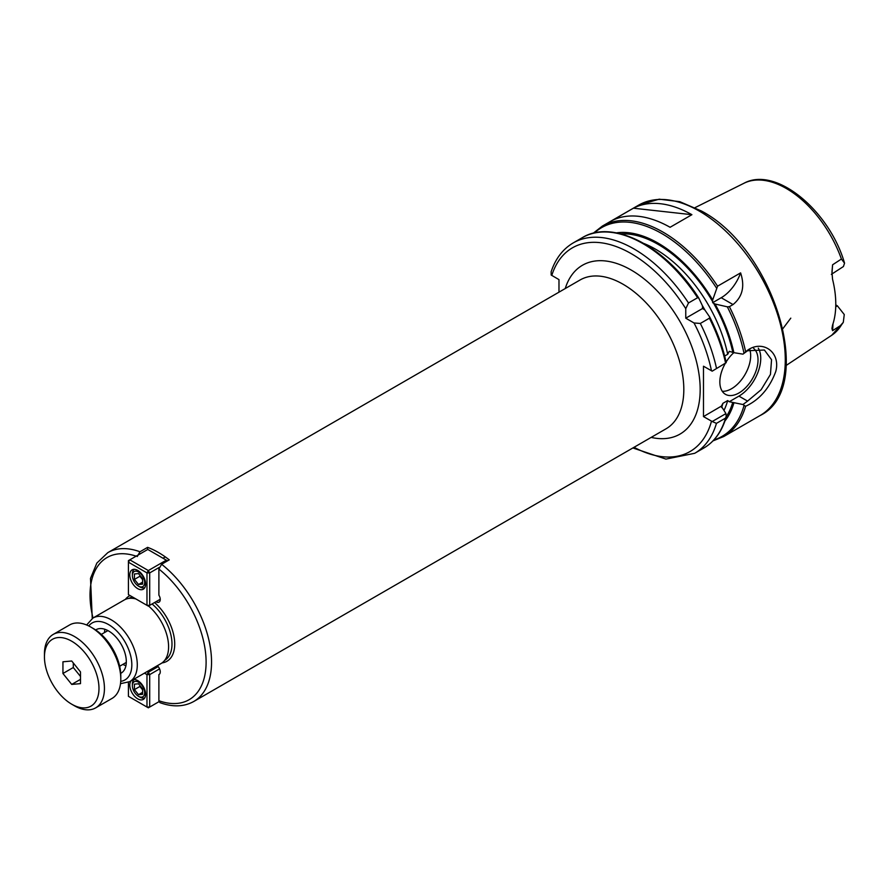 <?xml version="1.0" encoding="UTF-8"?>
<svg xmlns="http://www.w3.org/2000/svg" width="889" height="889" viewBox="0 0 889 889"><rect width="100%" height="100%" fill="white"/><g stroke="black" fill="none" stroke-linecap="round" stroke-linejoin="round"><path stroke-width="1.33" d="M831.348 274.368L843.428 266.533L844.55 263.177L841.416 259.032L832.593 264.789L831.96 272.034L832.537 279.19A88.756 51.251 -120 0 1 832.537 325.174L831.937 328.574L832.593 330.664L841.416 324.985L843.294 322.351L844.261 314.528L837.36 305.816L835.738 306.872M790.788 318.151L782.965 328.519M831.937 273.901L832.593 264.789M832.593 330.664L833.004 323.796M835.782 304.905L837.36 305.816M122.882 664.394A25.07 14.468 -120 0 0 125.916 665.705M104.891 629.279A25.07 14.468 -120 0 0 104.513 632.568M95.656 629.968A25.07 14.468 60 0 1 96.056 629.723A25.07 14.468 60 0 1 108.591 630.968A25.07 14.468 60 0 1 124.96 653.048A25.07 14.468 60 0 1 121.115 673.14A25.07 14.468 60 0 1 120.715 673.351M120.504 683.674L129.683 681.663L160.976 663.594A36.727 21.203 -120 0 0 168.588 646.781A36.727 21.203 -120 0 0 148.541 606.009M135.884 598.93A36.727 21.203 -120 0 0 124.249 599.975L92.945 618.044L86.611 624.978M157.353 665.683A5.79 3.345 60 0 1 159.053 674.529A5.79 3.345 60 0 1 158.887 674.618L158.887 700.721L159.909 702.632C172.655 707.266 183.934 706.888 193.758 701.488A85.933 49.617 -120 0 0 208.782 639.602A85.933 49.617 -120 0 0 161.62 564.271L158.887 569.049L158.887 595.163A5.79 3.345 60 0 1 159.053 602.109A5.79 3.345 60 0 1 155.975 601.709M137.239 556.547L139.962 551.769L147.596 547.357A85.933 49.617 60 0 1 169.254 559.859L161.62 564.271M147.596 549.558L147.596 547.357M709.7 317.006L709.411 318.195L700.321 323.452L694.02 322.963L685.763 318.195L685.763 308.661L688.497 302.971L697.587 297.726L698.765 298.059L702.466 305.849L702.532 308.516L704.81 309.905L709.778 317.129C717.423 332.208 722.901 347.377 726.224 362.612A120.504 69.575 -120 0 0 709.822 317.24M688.497 302.971A121.471 70.131 -120 0 0 573.227 242.908C562.881 249.02 555.525 258.643 551.136 271.756L551.18 275.034L558.981 279.624L558.981 292.17M712.2 421.53L716.456 423.353L725.546 418.097L726.213 416.341L725.946 413.596L712.2 421.53L703.488 416.585L703.488 366.212L712.2 371.158L726.213 362.668L712.2 371.158M702.532 308.516L685.763 318.195M697.587 297.726A121.471 70.131 -120 0 0 582.317 237.663C613.088 218.572 666.339 246.864 698.698 297.937L698.765 298.059M726.213 362.668L725.546 362.868A121.471 70.131 -120 0 0 709.411 318.195M726.135 417.285C721.957 431.465 714.5 441.722 703.788 448.056A121.471 70.131 -120 0 0 725.546 418.097L726.213 416.341M724.657 356.044L727.691 354.289L729.258 351.333L733.87 352.666A111.436 64.341 -120 0 0 715.034 304.005L712.634 302.682L712.689 299.949L717.579 286.18L740.604 272.879A30.848 17.813 -60 0 1 721.212 297.726L712.634 302.682M740.604 272.879C745.015 286.28 742.493 296.837 733.036 304.56L729.402 306.661L727.335 306.827L715.034 304.005M747.56 401.117L742.937 404.528L745.604 406.295C759.573 399.717 769.63 388.104 775.775 371.458C781.031 351.922 762.317 339.242 747.205 350.499L742.937 354.155L747.582 350.744L764.396 350.01L771.552 359.723L770.441 374.447L761.128 389.726L747.571 401.106L738.937 396.116L729.258 401.717L727.691 400.561L722.913 403.317L721.357 406.273L725.946 413.596M712.689 299.949A111.436 64.341 -120 0 0 616.355 232.874M733.87 352.666L742.937 354.155M633.413 208.204A121.471 70.131 60 0 1 691.898 214.694L670.084 227.284A121.471 70.131 -120 0 0 611.599 220.805L633.413 208.204L691.898 214.694M742.937 404.528L729.258 401.717M724.946 420.964A111.436 64.341 -120 0 0 733.87 403.039M721.401 406.117L703.488 416.585M758.273 348.11A30.848 17.813 -60 0 1 738.937 396.116M753.639 348.388A26.992 15.58 -60 0 1 751.783 379.814A26.992 15.58 -60 0 1 725.435 394.305A26.992 15.58 -60 0 1 719.846 381.948A26.992 15.58 -60 0 1 725.124 363.69M726.091 362.045A26.992 15.58 -60 0 1 733.836 352.644M749.805 349.621A26.992 15.58 -60 0 1 743.593 376.858A26.992 15.58 -60 0 1 722.268 391.293M134.428 579.417L134.428 573.961L138.517 573.594L142.607 578.683L142.607 584.14L138.517 584.495L134.428 579.417L139.884 576.261L139.884 575.294M138.517 584.495L142.607 582.139M142.607 579.65L139.884 576.261M139.884 586.918L138.517 586.129A8.679 5.012 60 0 1 132.383 575.505A8.679 5.012 60 0 1 138.517 571.96A8.679 5.012 60 0 1 144.651 582.584A8.679 5.012 60 0 1 138.517 586.129L139.884 586.918A10.601 6.123 -120 0 0 144.807 587.629M134.228 569.316A10.601 6.123 -120 0 0 132.383 573.927L132.383 575.505M148.341 606.12L146.974 605.342L149.696 605.342L148.341 606.12M160.253 599.242L149.696 605.342L149.696 572.905L146.974 572.905L148.341 570.549L149.696 572.905L159.187 567.438M166.932 561.203L166.332 560.159L167.532 560.848M129.794 559.837L128.427 562.204L128.427 560.626L147.796 549.446L166.332 560.159L148.341 570.549L129.794 559.837M128.427 594.63L128.427 562.204L146.974 572.905L146.974 605.342L128.427 594.63M137.706 588.651A11.179 6.456 60 0 1 130.394 578.795A11.179 6.456 60 0 1 132.117 569.838A11.179 6.456 60 0 1 137.706 570.394A11.179 6.456 60 0 1 145.007 580.239A11.179 6.456 60 0 1 143.296 589.207A11.179 6.456 60 0 1 137.706 588.651M138.517 683.797L142.607 688.875L142.607 694.331L138.517 694.698L134.428 689.608L134.428 684.152L138.517 683.797M134.428 689.608L139.884 686.464L139.884 685.486M138.517 694.698L142.607 692.342M142.607 689.853L139.884 686.464M138.517 682.163A8.679 5.012 60 0 1 144.651 692.787A8.679 5.012 60 0 1 138.517 696.331A8.679 5.012 60 0 1 132.383 685.708A8.679 5.012 60 0 1 138.517 682.163M134.228 679.507A10.601 6.123 -120 0 0 132.383 684.13L132.383 685.708M138.517 696.331L139.884 697.12A10.601 6.123 -120 0 0 144.807 697.832M159.031 701.654L148.341 707.822L146.974 707.033L149.696 707.033L149.696 674.607L146.974 674.607L148.341 672.24L149.696 674.607L159.576 668.895M144.44 673.14L146.974 674.607L146.974 707.033L128.427 696.331L128.427 682.308M158.175 666.561L148.341 672.24L147.163 671.562M133.25 679.596A11.179 6.456 60 0 1 137.706 680.585A11.179 6.456 60 0 1 145.007 690.442A11.179 6.456 60 0 1 143.296 699.399A11.179 6.456 60 0 1 137.706 698.843A11.179 6.456 60 0 1 130.716 689.953A11.179 6.456 60 0 1 131.172 680.796M80.499 671.928L80.499 683.641L71.72 684.419L62.941 673.495L62.941 661.794L71.72 661.005L80.499 671.928M62.941 673.495L73.298 667.517L73.298 662.972M71.72 684.419L80.499 679.352M80.499 676.473L73.298 667.517M71.72 704.199L74.443 705.777A42.416 24.492 -120 0 0 95.656 707.877A42.416 24.492 -120 0 0 104.435 688.453A42.416 24.492 -120 0 0 85.922 645.77A42.416 24.492 -120 0 0 53.24 634.402A42.416 24.492 -120 0 0 44.45 653.826L44.45 656.971A38.56 22.258 -120 0 0 71.72 704.199A38.56 22.258 -120 0 0 98.979 688.453A38.56 22.258 -120 0 0 71.72 641.225A38.56 22.258 -120 0 0 44.45 656.971M95.656 707.877L112.014 698.432A42.416 24.492 -120 0 0 120.793 679.007A42.416 24.492 -120 0 0 90.8 627.056A42.416 24.492 -120 0 0 69.598 624.956L53.24 634.402M120.793 679.007L120.793 675.862A38.56 22.258 -120 0 0 93.534 628.634L90.8 627.056M843.294 322.351L831.715 335.275A87.822 50.706 -120 0 0 841.416 324.985M841.416 259.032A87.822 50.706 -120 0 0 743.949 183.267L695.087 207.615M120.726 681.33A32.871 18.98 -120 0 0 131.828 664.85A32.871 18.98 -120 0 0 108.591 624.589A32.871 18.98 -120 0 0 88.767 625.967M129.683 681.663A36.727 21.203 -120 0 0 137.284 664.85A36.727 21.203 -120 0 0 111.314 619.866A36.727 21.203 -120 0 0 92.945 618.044M164.676 660.349A35.76 20.647 -120 0 0 171.988 644.025A35.76 20.647 -120 0 0 152.052 603.975M132.605 597.041A35.76 20.647 -120 0 0 128.905 598.397M130.038 595.563A37.694 21.758 -120 0 0 125.36 599.408M162.02 662.916A37.694 21.758 -120 0 0 174.722 644.025A37.694 21.758 -120 0 0 154.553 602.531M158.887 700.721A82.077 47.384 -120 0 0 206.104 662.138A82.077 47.384 -120 0 0 158.887 569.049M136.15 556.17A82.077 47.384 -120 0 0 93.001 618.022M139.962 551.769A85.933 49.617 -120 0 0 107.825 552.636L580.084 279.979A85.933 49.617 60 0 1 646.303 303.005A85.933 49.617 60 0 1 683.819 389.482A85.933 49.617 60 0 1 666.017 428.82L193.758 701.488M651.17 437.399A97.501 56.296 -120 0 0 700.176 389.482A97.501 56.296 -120 0 0 641.313 276.746A97.501 56.296 -120 0 0 565.237 288.558M685.763 308.661A117.615 67.908 -120 0 0 551.769 275.468M634.046 447.278A117.615 67.908 -120 0 0 711.489 421.197M711.489 370.824A117.615 67.908 -120 0 0 694.02 322.963M698.621 297.837A120.504 69.575 -120 0 0 613.121 232.618M716.456 368.124A121.471 70.131 -120 0 0 700.321 323.452M632.879 447.956L665.905 459.091L694.698 453.301A121.471 70.131 -120 0 0 716.456 423.353M732.747 352.011A109.903 63.452 -120 0 0 713.523 303.127M727.691 354.289A106.047 61.23 -120 0 0 643.78 243.453M712.689 301.693A109.903 63.452 -120 0 0 620.878 233.885M733.036 304.56L721.212 297.726M717.579 286.18A121.471 70.131 -120 0 0 602.309 226.117L593.119 233.285M716.401 287.88A120.504 69.575 -120 0 0 594.352 232.985M743.982 353.144A120.504 69.575 -120 0 0 727.335 306.827M745.615 351.688A121.471 70.131 -120 0 0 729.402 306.661M602.309 226.117L638.669 205.126A121.471 70.131 -120 0 1 699.399 211.149A121.471 70.131 -120 0 1 785.287 359.912A121.471 70.131 -120 0 1 760.128 415.519L723.779 436.51A121.471 70.131 -120 0 0 745.615 406.284M713.856 439.966A120.504 69.575 -120 0 0 743.982 405.673M726.224 416.741A109.903 63.452 -120 0 0 732.747 402.384M724.168 409.996A106.047 61.23 -120 0 0 727.691 400.561M721.601 407.484A106.047 61.23 -120 0 0 722.913 403.317M704.999 310.172A106.047 61.23 -120 0 0 702.332 305.549M831.715 335.275L786.198 365.423M743.949 183.267C775.986 165.676 829.637 211.015 844.55 263.177M92.256 618.466L90.5 578.395L96.868 563.059L107.825 552.636M582.317 237.663L573.227 242.908M703.788 448.056L694.698 453.301M712.978 440.888L723.779 436.51M760.128 415.519C816.735 387.993 774.286 249.031 701.332 210.96L679.752 201.659L659.171 199.192L638.669 205.126M162.998 558.236L165.298 556.903M107.925 630.59L101.29 634.424M126.294 662.416L119.671 666.25"/></g></svg>
